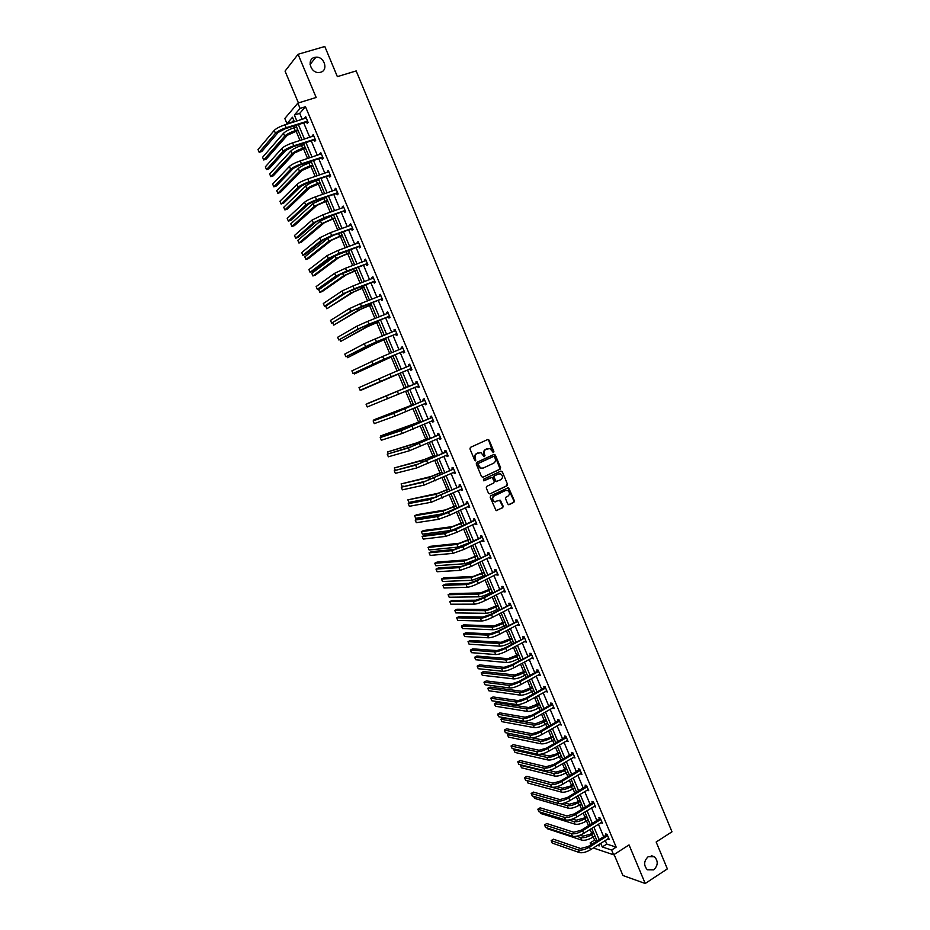 <?xml version="1.0" encoding="UTF-8"?>
<svg xmlns="http://www.w3.org/2000/svg" width="930" height="930" viewBox="0 0 930 930"><rect width="100%" height="100%" fill="white"/><g stroke="black" fill="none" stroke-linecap="round" stroke-linejoin="round"><path stroke-width="1.4" d="M648.198 856.669C643.793 860.982 643.525 865.353 647.385 869.806L653.709 869.875C658.115 865.516 658.347 861.134 654.441 856.728L648.198 856.669M314.445 57.439C306.481 59.334 310.62 73.214 318.944 72.528L320.641 72.249C328.65 70.285 324.326 56.335 315.956 57.183L314.445 57.439M493.516 452.573L493.877 451.515L489.134 440.146L487.739 439.506L470.452 447.365L469.941 448.888L474.73 460.338L475.718 460.78L475.463 458.234C474.777 456.06 475.323 454.445 477.102 453.375L481.019 452.678L484.112 456.677L485.007 455.607L484.391 454.131C483.705 451.957 484.251 450.341 486.018 449.283L489.877 448.586L493.516 452.573M493.133 452.631L488.634 440.274L487.622 439.553M475.335 460.838L475.463 458.234M484.263 456.711L484.391 454.131M614.102 854.496L622.926 875.49L645.211 883.5L667.368 868.899L656.162 842.01L671.983 831.804L356.178 70.924L337.358 76.632L324.803 46.5L298.065 54.277L285.057 71.11L298.425 102.928M507.757 504.014L509.152 504.63L513.906 502.328L514.406 500.805L508.582 487.634L490.703 495.783L490.191 497.318L496.05 510.558L502.665 507.757L503.177 506.234L500.34 500.224L494.469 501.619C492.156 499.724 492.086 497.806 494.26 495.888L505.513 490.517L507.629 490.494C509.966 492.377 510.047 494.283 507.885 496.225L506.025 497.12L505.513 498.631L507.757 504.014M293.752 120.226L292.229 121.981L286.975 123.632L284.812 118.505L297.856 103.114L316.154 97.476L298.065 54.277M297.856 103.114L300.076 108.403L294.357 115.041L296.891 121.063M605.244 840.429L606.779 844.08L616.183 847.137L305.482 106.729L300.076 108.403M616.183 847.137L611.626 850.043L613.626 854.798L593.317 847.974M645.211 883.5L629.052 844.928L613.626 854.798M500.108 469.197L500.607 467.685L495.353 455.072L493.958 454.445L476.741 462.396L476.23 463.919L481.531 476.613L482.937 477.23L500.108 469.197L494.841 455.2L493.877 454.479M502.281 471.684L507.513 484.263L507.013 485.786L489.912 493.911L488.506 493.295L486.25 487.878L486.762 486.355L493.725 483.065L494.237 481.542L492.133 477.323L484.065 480.752L483.437 479.252L500.886 471.068L502.281 471.684L507.513 484.263M293.927 126.003L294.612 127.631M296.066 131.095L300.03 140.511M301.494 143.999L302.052 145.312M303.482 148.719L307.609 158.507M309.051 161.948L309.481 162.948M310.887 166.307L315.165 176.468M316.595 179.85L316.886 180.548M318.281 183.849L322.71 194.37M325.651 201.357L330.231 212.238M332.998 218.817L337.73 230.059M340.334 236.232L345.216 247.833M347.646 253.599L352.679 265.573M354.946 270.932L360.131 283.255M362.223 288.219L367.559 300.901M369.477 305.459L374.964 318.502M376.72 322.663L382.358 336.055M383.95 339.822L389.728 353.563M391.158 356.946L397.087 371.035M398.342 374.023L404.364 388.333M405.596 391.251L411.525 405.329M412.908 408.619L418.663 422.29M420.209 425.952L425.789 439.216M427.486 443.238L432.903 456.095M434.752 460.49L439.983 472.928M441.994 477.683L447.063 489.726M449.213 494.853L454.119 506.478M456.421 511.965L461.152 523.195M463.617 529.042L468.174 539.877M470.789 546.073L475.172 556.512M477.939 563.069L482.159 573.101M483.472 576.228L483.728 576.832M485.076 580.018L489.134 589.655M490.459 592.817L490.842 593.7M492.191 596.932L496.085 606.174M497.434 609.359L497.922 610.545M499.294 613.8L503.025 622.658M504.386 625.867L504.99 627.332M506.385 630.621L509.942 639.096M511.314 642.339L512.046 644.083M513.453 647.408L516.848 655.487M518.231 658.777L519.08 660.8M520.498 664.16L523.741 671.844M525.136 675.168L526.101 677.47M527.531 680.853L530.612 688.165M532.018 691.513L533.099 694.094M534.552 697.523L537.459 704.452M538.889 707.823L540.086 710.683M541.551 714.147L544.306 720.692M545.736 724.098L547.061 727.237M548.526 730.724L551.13 736.897M552.571 740.338L554.013 743.744M555.489 747.267L557.93 753.067M559.395 756.532L560.941 760.217M562.441 763.774L564.719 769.191M566.196 772.691L567.858 776.643M569.369 780.235L571.497 785.28M572.985 788.814L574.763 793.034M576.286 796.661L578.251 801.335M579.75 804.903L581.645 809.391M583.18 813.041L584.993 817.342M586.516 820.946L588.516 825.701M590.062 829.386L591.724 833.327M593.247 836.954L594.584 840.115L597.048 840.918L591.759 828.328M590.899 844.789L590.12 842.929L592.561 843.743M594.584 840.115L590.12 842.929M294.426 121.83L292.485 117.227L286.975 123.632M597.455 845.358L599.176 845.928L598.618 844.614M590.213 824.643L584.889 811.995M583.354 808.344L577.995 795.615M576.472 792L571.09 779.201M569.579 775.62L564.161 762.751M562.673 759.194L557.221 746.255M555.745 742.733L550.269 729.725M548.805 726.237L543.294 713.147M541.841 709.695L536.296 696.535M534.855 693.117L529.286 679.888M527.868 676.494L522.265 663.195M520.858 659.835L515.22 646.455M513.825 643.13L508.164 629.68M506.78 626.39L501.084 612.858M499.712 609.603L493.993 596.002M492.633 592.782L486.878 579.111M485.53 575.914L479.752 562.162M478.415 559.011L472.603 545.189M471.289 542.062L465.43 528.159M464.14 525.078L458.258 511.093M456.967 508.047L451.05 493.993M449.783 490.97L443.831 476.834M442.575 473.858L436.6 459.641M435.356 456.7L429.346 442.413M428.125 439.506L422.069 425.138M420.86 422.255L414.78 407.817M413.594 404.98L407.48 390.449M406.294 387.647L400.156 373.07M398.97 370.245L392.832 355.655M391.623 352.796L385.485 338.206M384.264 335.288L378.126 320.711M376.882 317.746L370.745 303.18M369.477 300.158L363.351 285.603M362.061 282.522L355.934 267.968M354.621 264.852L348.494 250.31M347.157 247.136L341.043 232.593M339.683 229.361L333.568 214.83M332.184 211.552L326.07 197.032M324.675 193.707L318.56 179.188M317.142 175.805L311.038 161.297M309.585 157.856L303.482 143.359M302.018 139.872L295.914 125.376M600.722 843.301L602.256 846.939L611.626 850.043M298.379 124.597L304.47 139.082M305.935 142.569L312.038 157.054M313.48 160.483L319.583 174.991M321.001 178.362L327.104 192.87M328.499 196.195L334.602 210.715M335.986 213.981L342.089 228.501M343.449 231.733L349.564 246.252M350.889 249.426L357.004 263.969M358.317 267.084L364.444 281.627M365.734 284.696L371.849 299.239M373.116 302.262L379.242 316.816M380.486 319.781L386.613 334.347M387.845 337.265L393.971 351.831M395.18 354.702L401.307 369.28M402.492 372.093L408.63 386.659M409.805 389.461L415.908 403.98M417.105 406.817L423.173 421.255M424.382 424.115L430.427 438.483M431.648 441.39L437.646 455.665M438.89 458.606L444.866 472.812M446.121 475.788L452.061 489.912M453.329 492.923L459.234 506.966M460.513 510.012L466.395 523.985M467.685 527.066L473.533 540.969M474.846 544.085L480.659 557.895M481.984 561.046L487.762 574.787M489.11 577.983L494.853 591.643M496.213 594.863L501.933 608.452M503.293 611.708L508.977 625.227M510.361 628.517L516.022 641.956M517.417 645.281L523.044 658.649M524.45 661.997L530.042 675.296M531.472 678.679L537.029 691.897M538.47 695.326L544.004 708.474M545.457 711.927L550.955 724.993M552.42 728.481L557.884 741.489M559.372 745L564.812 757.938M566.3 761.484L571.706 774.341M573.217 777.922L578.6 790.709M580.122 794.325L585.47 807.042M587.004 810.693L592.317 823.329M593.863 827.014L599.153 839.581M606.779 844.08L602.256 846.939M305.482 106.729L299.704 113.379L302.227 119.389M303.715 122.923L309.783 137.373M311.248 140.86L317.328 155.322M318.769 158.751L324.849 173.213M326.267 176.595L332.347 191.069M333.742 194.393L339.834 208.878M341.205 212.156L347.297 226.653M348.657 229.861L354.749 244.369M356.074 247.531L362.177 262.039M363.491 265.155L369.582 279.674M370.872 282.743L376.976 297.263M378.243 300.274L384.346 314.805M385.59 317.769L391.704 332.312M392.925 335.219L399.04 349.761M400.249 352.621L406.364 367.176M407.538 369.989L413.652 384.543M414.827 387.333L420.918 401.818M422.104 404.655L428.16 419.07M429.369 421.929L435.391 436.263M436.612 439.169L442.599 453.422M443.843 456.363L449.795 470.534M451.05 473.51L456.967 487.611M458.234 490.622L464.128 504.641M465.407 507.687L471.266 521.637M472.568 524.706L478.392 538.586M479.706 541.69L485.495 555.489M486.82 558.639L492.586 572.357M493.923 575.542L499.654 589.178M501.003 592.398L506.711 605.965M508.071 609.208L513.744 622.705M515.127 625.995L520.765 639.41M522.16 642.723L527.763 656.069M529.17 659.428L534.75 672.692M536.18 676.075L541.725 689.281M543.155 692.687L548.677 705.823M550.118 709.265L555.605 722.319M557.07 725.807L562.522 738.78M563.999 742.291L569.427 755.207M570.915 758.752L576.309 771.586M577.821 775.167L583.18 787.931M584.703 791.546L590.038 804.241M591.561 807.879L596.874 820.504M598.409 824.178L603.686 836.733M299.704 113.379L294.357 115.041M606.093 835.047L605.593 833.885L607.069 834.35L609.255 839.546L607.697 838.883M599.28 818.842L598.792 817.668L600.245 818.098L602.442 823.306L600.873 822.643M592.457 802.59L591.957 801.416L593.41 801.811L595.607 807.031L594.038 806.357M585.609 786.292L585.121 785.118L586.551 785.478L588.748 790.721L587.179 790.035M578.751 769.959L578.251 768.785L579.681 769.122L581.889 774.365L580.308 773.667M571.88 753.591L571.38 752.417L572.799 752.707L575.007 757.973L573.415 757.276M564.987 737.188L564.487 736.002L565.893 736.269L568.102 741.547L566.51 740.826M558.07 720.738L557.582 719.553L558.965 719.785L561.185 725.075L559.593 724.354M551.153 704.254L550.653 703.057L552.025 703.254L554.257 708.555L552.653 707.823M544.201 687.723L543.701 686.526L545.073 686.7L547.305 692.013L545.701 691.269M537.249 671.158L536.75 669.96L538.098 670.088L540.33 675.413L538.726 674.669M530.274 654.546L529.775 653.348L531.111 653.441L533.355 658.789L531.739 658.022M523.276 637.899L522.776 636.701L524.101 636.759L526.345 642.119L524.729 641.351M516.266 621.205L515.766 620.008L517.08 620.031L519.335 625.402L517.708 624.623M509.245 604.477L508.733 603.279L510.035 603.268L512.302 608.65L510.663 607.86M502.2 587.714L501.689 586.505L502.979 586.458L505.246 591.852L503.955 591.887L503.607 591.062M495.144 570.904L494.632 569.683L495.911 569.613L498.178 575.019L496.899 575.077L496.527 574.217M488.064 554.048L487.553 552.839L488.808 552.722L491.087 558.139L489.819 558.244L489.436 557.326M480.961 537.156L480.45 535.936L481.705 535.796L483.984 541.225L482.728 541.353L482.333 540.4M473.858 520.219L473.335 518.998L474.579 518.824L476.869 524.264L475.625 524.439L475.207 523.439M466.721 503.246L466.209 502.026L467.43 501.805L469.72 507.269L468.499 507.466L468.057 506.42M459.571 486.227L459.06 485.007L460.269 484.751L462.57 490.226L461.35 490.459L460.896 489.378M452.41 469.173L451.899 467.941L453.096 467.662L455.398 473.138L454.189 473.417L453.712 472.277M445.226 452.073L444.714 450.841L445.889 450.515L448.202 456.014L447.016 456.328L446.516 455.142M438.03 434.926L437.507 433.694L438.681 433.334L440.994 438.844L439.82 439.193L439.309 437.96L440.622 437.96M430.811 417.744L430.288 416.5L431.45 416.117L433.764 421.639L432.601 422.022L432.09 420.779M423.569 400.516L423.057 399.272L424.196 398.842L426.521 404.387L425.37 404.806L424.847 403.562M416.315 383.241L415.803 381.998L416.931 381.533L419.256 387.089L418.128 387.543L417.605 386.299M409.049 365.932L408.526 364.688L409.642 364.188L411.978 369.745L410.862 370.245L410.339 368.989M401.76 348.576L401.237 347.332L402.33 346.785L404.678 352.365L403.574 352.9L403.05 351.645M394.448 331.185L393.925 329.929L395.018 329.348L397.366 334.94L396.273 335.509L395.738 334.254M387.113 313.724L386.601 312.48L387.671 311.864L390.03 317.479L388.949 318.072L388.415 316.816M379.754 296.193L379.254 294.996L380.312 294.345L382.672 299.96L381.614 300.599L381.079 299.344M372.372 278.616L371.884 277.466L372.93 276.78L375.301 282.406L374.255 283.08L373.721 281.825M364.978 261.005L364.502 259.889L365.537 259.156L367.908 264.818L366.873 265.527L366.339 264.26M357.562 243.346L357.108 242.265L358.12 241.509L360.503 247.171L359.48 247.915L358.945 246.648M350.122 225.641L349.692 224.607L350.691 223.805L353.075 229.478L352.063 230.268L351.528 229.001M342.67 207.89L342.252 206.902L343.24 206.065L345.635 211.749L344.635 212.575L344.1 211.308M335.195 190.104L334.8 189.15L335.765 188.267L338.16 193.975L337.183 194.835L336.648 193.556M327.697 172.259L327.325 171.353L328.278 170.434L330.685 176.154L329.72 177.06L329.174 175.782M320.187 154.38L319.827 153.508L320.769 152.555L323.175 158.286L322.233 159.228L321.687 157.949M312.666 136.454L312.317 135.629L313.247 134.629L315.654 140.384L314.724 141.36L314.177 140.07M305.11 118.482L305.703 116.657L308.121 122.423L307.202 123.446L306.656 122.156M304.784 117.692L305.97 117.32M312.317 135.629L313.503 135.245M319.827 153.508L321.013 153.125M327.325 171.353L328.499 170.957M334.8 189.15L335.974 188.744M342.252 206.902L343.414 206.483M349.692 224.607L350.854 224.188M357.108 242.265L358.271 241.847M364.502 259.889L365.664 259.458M371.884 277.466L373.035 277.024M379.254 294.996L380.405 294.554M386.601 312.48L387.74 312.027M393.925 329.929L395.064 329.464M401.237 347.332L402.365 346.867M408.526 364.688L409.653 364.211M418.128 387.543L419.244 387.066M425.37 404.806L426.498 404.318M432.601 422.022L433.717 421.523M439.82 439.193L440.925 438.693M447.016 456.328L448.121 455.816M454.189 473.417L455.293 472.905M461.35 490.459L462.454 489.947M468.499 507.466L469.592 506.943M475.625 524.439L476.706 523.904M482.728 541.353L483.821 540.818M489.819 558.244L490.901 557.698M496.899 575.077L497.969 574.531M503.955 591.887L505.025 591.329M510.989 608.639L512.058 608.081M518.01 625.355L519.08 624.797M525.02 642.037L526.078 641.467M532.007 658.673L533.064 658.103M538.981 675.273L540.028 674.692M545.933 691.839L546.98 691.246M552.873 708.346L553.92 707.753M559.79 724.83L560.837 724.226M566.696 741.268L567.73 740.664M573.589 757.671L574.612 757.055M580.46 774.027L581.483 773.411M587.307 790.349L588.341 789.721M594.154 806.624L595.165 805.996M600.978 822.876L601.989 822.236M607.778 839.069L608.79 838.43M483.891 454.247C483.205 452.085 483.751 450.469 485.518 449.411L486.948 448.76M474.963 458.351C474.277 456.177 474.823 454.561 476.602 453.503L478.043 452.84M482.937 477.23L499.596 469.313M494.516 456.874L493.539 456.432L478.427 463.407L478.067 464.477L480.705 468.081L483.228 468.046L493.551 463.256C495.306 462.187 495.841 460.583 495.167 458.42L494.516 456.874M482.356 468.302L480.194 468.197L478.218 466.151L477.927 463.535L493.028 456.549M489.912 493.911L506.501 485.879L507.001 484.367M491.261 477.346L483.67 480.798M500.921 479.659C503.118 477.706 503.014 475.8 500.631 473.916L498.55 473.951L494.574 475.811L494.074 477.334L496.178 481.542L500.921 479.659M496.457 481.635L495.062 481.019L493.563 477.439L494.063 475.916L498.027 474.056M501.758 471.801L500.84 471.092M495.713 501.851L493.958 501.712C491.645 499.805 491.575 497.899 493.749 495.981L504.99 490.61M496.341 510.64L502.154 507.838L502.653 506.315L499.526 500.224M508.617 504.711L513.383 502.409L513.883 500.898L507.768 487.657M298.053 130.456L287.324 135.28L266.236 159.146L263.713 159.972L284.685 136.117C286.731 134.187 290.241 132.362 295.229 130.653L297.798 129.84M263.713 159.972L262.574 157.286L283.487 133.292C285.533 131.351 289.044 129.514 294.031 127.805L296.6 127.003M306.237 117.959L284.987 124.794L286.207 127.701L307.574 121.133M308.062 122.295L306.261 122.109L285.324 128.712L278.163 132.444L261.807 151.497L259.191 152.334L275.454 133.304C277.512 131.316 281.104 129.444 286.207 127.701M259.191 152.334L258.017 149.567L274.234 130.409C276.291 128.41 279.872 126.538 284.987 124.794M306.261 122.109L307.179 121.086M305.47 148.079L294.74 152.869L273.304 175.828L270.793 176.654L292.113 153.729C294.182 151.857 297.705 150.056 302.669 148.323L305.226 147.498M270.793 176.654L269.654 173.991L290.927 150.904C292.985 149.032 296.507 147.231 301.483 145.499L304.04 144.673M312.864 165.656L302.145 170.423L280.36 192.464L277.849 193.312L299.53 171.294C301.622 169.493 305.145 167.714 310.097 165.959L312.643 165.121M277.849 193.312L276.721 190.638L298.332 168.481C300.425 166.668 303.959 164.889 308.911 163.134L311.457 162.297M313.782 135.919L292.613 142.883L293.834 145.778L315.119 139.093M315.584 140.209L313.794 140.035L292.938 146.754L285.766 150.439L269.119 168.749L266.515 169.597L283.069 151.311C285.15 149.393 288.742 147.556 293.834 145.778M266.515 169.597L265.341 166.842L281.848 148.428C283.929 146.498 287.521 144.65 292.613 142.883M313.794 140.035L314.724 139.047M321.315 153.845L300.216 160.937L301.436 163.82L322.64 157.007M323.094 158.077L321.292 157.914L300.529 164.761L293.345 168.388L276.419 185.954L273.815 186.825L290.66 169.283C292.764 167.435 296.356 165.61 301.436 163.82M273.815 186.825L272.653 184.07L289.439 166.4C291.543 164.54 295.147 162.715 300.216 160.937M321.292 157.914L322.245 156.972M320.246 183.187L309.539 187.93L287.393 209.064L284.894 209.924L306.923 188.813C309.039 187.081 312.573 185.326 317.502 183.559L320.036 182.699M284.894 209.924L283.766 207.262L305.738 186.012C307.853 184.268 311.376 182.513 316.316 180.734L318.851 179.885M328.825 171.725L307.807 178.932L309.027 181.815L330.138 174.875M330.569 175.898L328.79 175.747L308.097 182.71L300.913 186.302L283.697 203.124L281.104 204.007L298.228 187.197C300.367 185.419 303.959 183.629 309.027 181.815M281.104 204.007L279.942 201.252L297.019 184.338C299.146 182.536 302.75 180.745 307.807 178.932M328.79 175.747L329.755 174.84M327.604 200.682L316.898 205.402L294.415 225.618L291.927 226.49L314.294 206.297L327.418 200.229M291.927 226.49L290.799 223.839L313.119 203.496L326.232 197.427M336.311 189.557L315.375 196.881L316.595 199.764L337.625 192.696M338.032 193.673L336.253 193.533L315.654 200.613L308.458 204.158L290.962 220.247L288.381 221.142L305.784 205.077C307.946 203.368 311.55 201.589 316.595 199.764M288.381 221.142L287.219 218.399L304.575 202.217C306.726 200.496 310.329 198.718 315.375 196.881M336.253 193.533L337.241 192.661M334.951 218.12L324.245 222.816L301.425 242.137L298.937 243.021L321.652 223.735L334.777 217.725M298.937 243.021L297.809 240.382L320.478 220.945L333.603 214.923M343.775 207.344L322.931 214.795L324.14 217.667L345.088 210.471M345.483 211.401L343.716 211.273L323.187 218.48L315.979 221.979L298.204 237.324L295.635 238.243L313.317 222.909L324.14 217.667M295.635 238.243L294.473 235.499L312.108 220.05L322.931 214.795M343.716 211.273L344.704 210.447M342.275 235.534L331.58 240.196L308.411 258.621L305.935 259.517L328.999 241.126L342.124 235.162M305.935 259.517L304.808 256.878L327.825 238.347L333.242 235.383M351.226 225.083L330.464 232.663L331.661 235.523L352.54 228.21M352.912 229.094L351.145 228.966L330.696 236.301L323.489 239.742L305.435 254.367L302.866 255.297L320.838 240.696L331.661 235.523M302.866 255.297L301.715 252.565L319.629 237.848L330.464 232.663M351.145 228.966L352.156 228.176M349.587 252.89L338.892 257.54L315.375 275.059L312.91 275.978L336.311 258.482L349.448 252.576M312.91 275.978L311.794 273.339L337.311 254.402M358.654 242.777L337.974 250.472L339.171 253.332L359.968 245.892M358.004 243.183L358.585 242.602M360.317 246.741L358.562 246.624L330.964 257.471L312.643 271.374L310.085 272.316L328.325 258.435L339.171 253.332M310.085 272.316L308.934 269.584L327.127 255.599L337.974 250.472M358.562 246.624L359.584 245.869M356.876 270.212L346.181 274.838L322.338 291.474L319.874 292.392L343.623 275.792L356.76 269.933M319.874 292.392L318.757 289.765L342.135 273.246M366.071 260.435L345.472 268.247L346.669 271.095L367.373 263.539M365.316 260.877L365.978 260.214M367.71 264.341L365.955 264.236L338.439 275.152L319.827 288.335L317.293 289.288L335.811 276.14L346.669 271.095M317.293 289.288L316.142 286.568L334.614 273.304L345.472 268.247M365.955 264.236L366.99 263.516M364.142 287.486L353.458 292.09L326.825 308.772L350.912 293.066L364.049 287.254M326.825 308.772L325.709 306.156L346.565 292.392M371.396 304.715L360.724 309.295L333.754 325.116L358.178 310.283L371.314 304.529M332.731 322.687L333.754 325.116M378.626 321.908L367.966 326.465L340.671 341.415L365.432 327.465L378.568 321.768M339.869 339.531L340.671 341.415M385.845 339.066L375.185 343.6L347.576 357.69L372.663 344.612L385.811 338.962M347.006 356.341L347.576 357.69M393.053 356.167L354.458 373.918L393.018 356.109M354.109 373.104L354.458 373.918M400.237 373.232L361.317 390.1L400.226 373.221M406.247 387.531L367.071 403.678L406.259 387.554M413.397 404.527L373.918 419.79L413.42 404.585M373.918 419.79L374.209 420.5M420.534 421.476L380.742 435.879L407.421 426.986L420.581 421.569M380.742 435.879L381.265 437.112M427.649 438.39L417.024 442.785L387.543 451.934L414.548 443.889L427.707 438.518M387.543 451.934L388.287 453.689M373.465 278.047L352.947 285.975L354.144 288.812L374.767 281.151M372.616 278.535L373.36 277.779M375.081 281.895L373.337 281.802L345.89 292.787L324.477 306.214L343.263 293.787L354.144 288.812M324.477 306.214L323.326 303.505L342.077 290.962L352.947 285.975M373.337 281.802L374.383 281.127M380.847 295.612L360.398 303.668L361.596 306.493L382.149 298.704M379.893 296.135L380.719 295.31M382.439 299.402L380.696 299.321L353.319 310.388L331.638 323.117L350.703 311.399L361.596 306.493M331.638 323.117L330.499 320.408L349.517 308.574L360.398 303.668M380.696 299.321L381.765 298.681M388.205 313.131L367.838 321.303L369.024 324.128L389.496 316.212M387.159 313.701L388.054 312.782M389.775 316.874L388.043 316.805L360.724 327.941L338.787 339.962L358.131 328.964L369.024 324.128M338.787 339.962L337.648 337.265L356.946 326.151L367.838 321.303M388.043 316.805L389.112 316.2M395.541 330.603L375.255 338.904L376.441 341.717L396.831 333.684M394.401 331.231L395.378 330.22M397.087 334.3L395.366 334.242L368.117 345.449L345.925 356.771L376.441 341.717M345.925 356.771L344.786 354.086L364.351 343.682L375.255 338.904M395.366 334.242L396.459 333.672M402.864 348.041L382.66 356.457L383.834 359.259L404.155 351.122M401.632 348.715L402.678 347.611M404.387 351.68L402.667 351.633L382.765 359.782L353.04 373.546L383.834 359.259M353.04 373.546L351.9 370.861L382.66 356.457M402.667 351.633L403.771 351.11M410.165 365.432L390.042 373.965L391.216 376.766L411.455 368.501M408.84 366.153L409.967 364.967M411.676 369.024L409.956 368.989L360.131 390.275L391.216 376.766M360.131 390.275L359.003 387.601L390.042 373.965M409.956 368.989L411.072 368.489M417.454 382.788L366.083 404.294L417.198 383.055M366.083 404.294L367.222 406.968L418.733 385.845M416.059 383.52L417.233 382.265M418.93 386.322L417.279 386.287M424.719 400.086L396.343 412.257L373.151 420.953L393.785 413.362L424.464 400.365M373.151 420.953L374.279 423.627L394.959 416.14L425.998 403.143M423.313 400.795L424.487 399.54M426.184 403.574L424.65 403.562M431.962 417.349L403.643 429.555L380.207 437.577L401.109 430.671L431.706 417.628M380.207 437.577L381.335 440.239L402.272 433.438L433.241 420.395M430.555 418.023L431.718 416.756M433.403 420.79L431.997 420.779M439.204 434.577L410.932 446.819L387.24 454.154L408.398 447.935L438.948 434.856M387.24 454.154L388.356 456.804L409.572 450.701L440.471 437.612M437.774 435.205L438.937 433.938M434.752 455.258L424.127 459.629L394.332 467.941L421.662 460.745L434.822 455.433M394.332 467.941L395.308 470.22M446.412 451.748L418.198 464.024L394.25 470.696L415.675 465.163L446.156 452.038M394.25 470.696L395.378 473.347L416.849 467.918L447.679 454.782M444.97 452.352L446.133 451.073M447.807 455.084L446.632 455.096M441.831 472.08L431.218 476.439L401.109 483.914L428.765 477.567L441.924 472.3M401.109 483.914L402.202 486.471L403.457 486.192M453.608 468.894L425.452 481.194L401.249 487.192L422.941 482.356L453.352 469.173M401.249 487.192L402.376 489.843L424.103 485.1L454.875 471.905M452.154 469.452L453.305 468.174M454.991 472.173L453.933 472.184M448.899 488.866L438.286 493.202L407.875 499.852L435.845 494.342L449.004 489.122M407.875 499.852L408.956 502.409L436.17 497.178M460.792 485.983L432.683 498.329L410.665 502.537L408.235 503.665L430.183 499.491L460.536 486.262M408.235 503.665L409.351 506.292L431.346 502.235L462.047 488.994M459.327 486.518L460.466 485.228M462.14 489.215L461.199 489.226M455.944 505.618L445.342 509.931L416.954 514.65L414.617 515.755L442.901 511.082L456.072 505.908M414.617 515.755L415.698 518.301L445.854 513.302M467.953 503.037L439.902 515.406L417.617 518.94L415.199 520.079L437.414 516.592L448.434 512.476L467.697 503.316M415.199 520.079L416.315 522.707L438.565 519.324L449.597 515.22L469.208 506.036M466.476 503.525L467.616 502.235M469.278 506.211L468.453 506.234M462.977 522.323L452.375 526.613L423.673 530.507L421.348 531.623L449.946 527.775L463.117 522.66M421.348 531.623L422.418 534.157L451.073 530.449L456.177 528.914M475.091 520.044L447.098 532.448L424.557 535.32L422.15 536.471L444.621 533.646L455.654 529.6L474.846 520.335M422.15 536.471L423.266 539.086L445.772 536.378L456.804 532.332L476.346 523.044M473.603 520.509L474.742 519.207M476.404 523.172L475.695 523.195M469.987 538.981L459.397 543.248L430.381 546.328L428.056 547.445L456.979 544.434L470.15 539.365M428.056 547.445L429.137 549.979L458.106 547.096L471.278 542.039M482.217 537.017L454.282 549.456L431.485 551.641L429.09 552.815L451.806 550.665L462.861 546.677L481.973 537.308M429.09 552.815L430.195 555.431L452.957 553.385L464.012 549.409L483.472 540.005M480.717 537.447L481.845 536.133M483.507 540.098L482.914 540.121M476.985 555.605L466.395 559.86L437.065 562.104L434.763 563.243L463.989 561.046L477.16 556.024M434.763 563.243L435.833 565.766L465.116 563.708L478.287 558.698M489.32 553.943L468.801 563.801L461.443 566.417L438.39 567.939L436.007 569.114L458.978 567.637L470.034 563.708L489.075 554.234M436.007 569.114L437.112 571.729L460.129 570.357L471.185 566.44L490.11 556.989M487.82 554.338L488.936 553.025M483.972 572.194L473.382 576.426L443.75 577.856L441.448 578.995L470.987 577.623L484.158 572.648M441.448 578.995L442.517 581.517L472.103 580.285L485.286 575.31M490.935 588.737L480.357 592.945L450.411 593.561L448.109 594.723L477.962 594.165C480.624 593.898 484.239 592.654 488.82 590.422L491.145 589.236M448.109 594.723L449.178 597.234L479.078 596.816C481.74 596.56 485.367 595.316 489.947 593.073L492.261 591.887M497.875 605.244L487.308 609.429L457.049 609.231L454.758 610.406L484.925 610.661C487.611 610.452 491.226 609.231 495.795 606.976L498.108 605.779M454.758 610.406L455.828 612.917L486.041 613.3C488.727 613.102 492.354 611.882 496.911 609.627L499.224 608.429M504.804 621.717L494.237 625.878L463.675 624.879L461.396 626.053L491.877 627.122C494.574 626.971 498.201 625.762 502.758 623.495L505.048 622.286M461.396 626.053L462.466 628.564L492.981 629.75C495.69 629.622 499.317 628.413 503.862 626.146L506.164 624.925M511.721 638.143L501.165 642.281L470.301 640.479L468.023 641.665L498.805 643.537C501.526 643.455 505.153 642.258 509.687 639.98L511.977 638.759M468.023 641.665L469.08 644.165L499.91 646.164C502.63 646.083 506.269 644.897 510.803 642.618L513.093 641.386M518.626 654.534L508.059 658.649L476.892 656.045L474.637 657.254L505.711 659.916C508.454 659.882 512.093 658.719 516.615 656.417L518.894 655.185M474.637 657.254L475.695 659.742L506.815 662.544C509.57 662.52 513.197 661.358 517.719 659.044L519.998 657.812M525.497 670.879L514.953 674.982L483.484 671.576L481.228 672.797L512.604 676.261C515.371 676.284 519.01 675.134 523.52 672.82L525.787 671.565M481.228 672.797L482.275 675.285L513.709 678.877C516.476 678.912 520.114 677.761 524.625 675.447L526.892 674.192M532.367 687.189L521.823 691.269L490.052 687.072L487.808 688.305L519.486 692.559C522.276 692.641 525.915 691.513 530.414 689.177L532.669 687.921M487.808 688.305L488.855 690.781L520.591 695.175C523.381 695.268 527.019 694.14 531.507 691.792L533.774 690.537M539.214 703.464L528.67 707.521L496.608 702.534L494.365 703.778L526.345 708.823C529.158 708.962 532.797 707.858 537.284 705.498L539.54 704.231M494.365 703.778L495.423 706.254L527.45 711.427C530.263 711.578 533.901 710.474 538.377 708.114L540.632 706.835M546.05 719.692L535.517 723.726L503.142 717.96L500.91 719.216L533.192 725.051C536.017 725.249 539.667 724.156 544.143 721.785L546.387 720.494M500.91 719.216L501.968 721.68L534.297 727.655C537.122 727.853 540.772 726.76 545.236 724.389L547.479 723.098M496.411 570.834L475.962 580.762L468.592 583.331L445.284 584.191L442.913 585.389L466.139 584.575C468.813 584.261 472.498 582.982 477.206 580.704L496.167 571.125M442.913 585.389L444.017 587.993L467.279 587.283C469.964 586.981 473.649 585.702 478.357 583.424L497.294 573.833M494.888 571.194L496.016 569.869M503.49 587.679L483.089 597.676L475.718 600.21L452.166 600.42L449.795 601.617L473.265 601.466C475.974 601.222 479.671 599.955 484.356 597.665L503.246 587.969M449.795 601.617L450.899 604.221L474.416 604.163C477.113 603.93 480.81 602.663 485.495 600.373L504.734 590.643M501.956 588.004L503.072 586.679M510.547 604.477L490.215 614.556L482.821 617.043L459.025 616.59L456.665 617.811L480.392 618.311C483.112 618.125 486.809 616.881 491.482 614.579L510.303 604.767M456.665 617.811L457.769 620.403L481.531 621.008C484.251 620.833 487.959 619.589 492.621 617.276L511.791 607.441M509.001 604.779L510.105 603.442M517.58 621.24L497.306 631.389L489.912 633.842L465.872 632.737L463.524 633.969L487.494 635.12C490.238 634.992 493.935 633.772 498.596 631.447L517.347 621.542M463.524 633.969L464.616 636.55L488.634 637.806C491.377 637.701 495.074 636.48 499.736 634.144L518.824 624.193M516.022 621.507L517.138 620.159M524.613 637.968L504.397 648.187L496.992 650.593L472.696 648.838L470.359 650.082L494.574 651.884C497.341 651.825 501.049 650.616 505.688 648.28L524.369 638.259M470.359 650.082L471.452 652.662L495.713 654.569C498.48 654.522 502.188 653.313 506.827 650.965L525.845 640.91M523.044 638.189L524.136 636.852M531.611 654.65L511.454 664.938L504.048 667.31L479.508 664.904L477.171 666.159L501.642 668.612C504.432 668.612 508.14 667.426 512.767 665.066L531.367 654.941M477.171 666.159L478.264 668.728L502.781 671.286C505.571 671.297 509.28 670.112 513.906 667.752L532.844 657.591M530.03 654.848L531.123 653.488M538.598 671.286L537.005 671.448L518.51 681.655L511.093 683.98L486.309 680.934L483.984 682.202L508.698 685.305C511.5 685.352 515.22 684.189 519.835 681.806L538.365 671.588M483.984 682.202L485.076 684.771L509.826 687.967C512.639 688.037 516.348 686.875 520.963 684.492L539.83 674.215M537.005 671.448L538.098 670.088M545.573 687.886L543.969 688.026L525.543 698.325L518.115 700.615L493.086 696.93L490.773 698.209L515.731 701.941C518.556 702.057 522.276 700.918 526.88 698.523L545.329 688.188M490.773 698.209L491.854 700.767L516.859 704.615C519.684 704.731 523.404 703.592 528.008 701.197L546.805 690.816M543.969 688.026L545.027 686.689M552.525 704.452L550.909 704.545L532.553 714.961L525.125 717.204L499.852 712.88L497.55 714.17L522.741 718.553C525.601 718.727 529.321 717.6 533.901 715.182L552.292 704.754M497.55 714.17L498.631 716.728L523.869 721.203C526.729 721.389 530.449 720.273 535.029 717.855L553.757 707.37M550.909 704.545L551.943 703.243M559.465 720.971L557.837 721.041L539.551 731.55L532.111 733.758L506.606 728.794L504.304 730.096L529.74 735.119C532.623 735.351 536.343 734.247 540.911 731.805L559.232 721.273M504.304 730.096L505.385 732.654L530.867 737.769C533.739 738.013 537.47 736.909 542.039 734.467L560.685 723.889M557.837 721.041L558.837 719.762M552.862 735.886L549.63 737.769L542.33 739.908L532.041 737.839M509.466 733.468L507.443 734.619L508.489 737.083L541.121 743.826C543.969 744.093 547.619 743.024 552.071 740.629L554.315 739.327M507.443 734.619L540.028 741.245C542.876 741.489 546.526 740.419 550.979 738.025L553.222 736.734M566.382 737.455L564.743 737.49L546.526 748.104L539.086 750.266L513.337 744.674L511.047 745.988L536.726 751.638C539.621 751.928 543.352 750.847 547.909 748.394L566.149 737.757M511.047 745.988L512.128 748.534L537.842 754.288C540.749 754.59 544.469 753.509 549.025 751.045L567.602 740.361M564.743 737.49L565.719 736.235M559.662 752.044L556.442 753.939L549.142 756.044L540.807 754.184M515.267 749.243L513.965 749.987L515.011 752.451L547.933 759.973C550.804 760.287 554.454 759.24 558.895 756.834L561.127 755.52M513.965 749.987L546.84 757.392C549.711 757.694 553.362 756.648 557.802 754.242L560.034 752.928M573.287 753.893L571.636 753.904L553.49 764.611L546.05 766.739L520.056 760.519L517.766 761.844L543.69 768.122C546.608 768.471 550.339 767.413 554.885 764.937L573.054 754.195M517.766 761.844L518.847 764.39L544.806 770.761C547.724 771.121 551.455 770.063 556 767.587L574.508 756.788M571.636 753.904L572.589 752.672M566.451 768.168L563.231 770.075L555.931 772.144L549.014 770.459M521.125 764.948L520.475 765.32L521.509 767.773L554.733 776.073C557.616 776.445 561.278 775.422 565.696 772.993L567.916 771.668M520.475 765.32L553.641 773.504C556.524 773.865 560.186 772.83 564.615 770.4L566.835 769.087M580.181 770.296L578.518 770.273L560.441 781.084L552.978 783.165L526.752 776.329L524.485 777.666L550.641 784.571C553.582 784.978 557.314 783.932 561.836 781.444L579.948 770.598M524.485 777.666L525.555 780.2L551.757 787.198C554.699 787.617 558.43 786.582 562.952 784.083L581.389 773.19M578.518 770.273L579.437 769.063M573.217 784.246L570.02 786.176L562.708 788.198L556.977 786.687M527.019 780.584L527.996 783.072L561.511 792.139C564.417 792.569 568.079 791.558 572.485 789.117L574.705 787.78M526.961 780.619L560.418 789.57C563.324 789.989 566.986 788.977 571.404 786.536L573.612 785.199M587.051 786.664L585.377 786.606L567.37 797.522L559.907 799.567L533.448 792.093L531.181 793.453L557.57 800.974C560.534 801.439 564.266 800.416 568.776 797.905L586.818 786.966M531.181 793.453L532.251 795.975L558.686 803.601C561.65 804.078 565.382 803.055 569.892 800.544L588.26 789.547M585.377 786.606L586.272 785.408M579.96 800.288L576.774 802.23L569.462 804.217L564.777 802.881M533.646 796.371L534.471 798.335L568.277 808.17C571.194 808.647 574.868 807.659 579.262 805.206L581.459 803.857M560.72 803.741L567.184 805.601C570.113 806.077 573.775 805.078 578.181 802.625L580.378 801.276M593.898 802.985L592.224 802.892L574.287 813.913L566.812 815.912L540.121 807.833L537.854 809.193L564.487 817.342C567.463 817.865 571.206 816.865 575.705 814.331L593.666 803.288M537.854 809.193L538.923 811.716L565.591 819.958C568.579 820.493 572.322 819.493 576.809 816.97L595.107 805.857M592.224 802.892L593.096 801.718M586.702 816.296L583.529 818.261L576.205 820.202L572.438 819.051M540.33 812.146L540.935 813.552L575.019 824.166C577.972 824.701 581.634 823.724 586.016 821.248L588.213 819.888M568.788 820.016L573.938 821.597C576.879 822.132 580.553 821.155 584.935 818.679L587.132 817.319M600.745 819.272L599.048 819.144L581.18 830.269L573.705 832.234L546.77 823.527L544.527 824.898L571.392 833.664C574.391 834.245 578.135 833.268 582.61 830.723L600.513 819.574M544.527 824.898L545.585 827.421L572.496 836.279C575.496 836.872 579.239 835.884 583.726 833.35L601.942 822.132M599.048 819.144L599.908 817.993M593.421 832.257L590.259 834.245L582.924 836.151L579.995 835.198M547.003 827.886L547.375 828.746L581.75 840.115C584.714 840.708 588.388 839.755 592.759 837.256L594.944 835.884M576.588 836.221L580.669 837.558C583.633 838.139 587.307 837.186 591.678 834.698L593.863 833.327M607.569 835.512L605.86 835.361L588.062 846.579L580.576 848.509L553.408 839.186L551.176 840.569L578.274 849.95C581.285 850.59 585.04 849.625 589.504 847.067L607.337 835.826M551.176 840.569L552.234 843.08L579.367 852.566C582.389 853.205 586.144 852.252 590.608 849.683L608.766 838.372M605.86 835.361L606.697 834.222M294.031 127.805L295.229 130.653M283.487 133.292L284.685 136.117M274.234 130.409L275.454 133.304M301.483 145.499L302.669 148.323M290.927 150.904L292.113 153.729M308.911 163.134L310.097 165.959M298.332 168.481L299.53 171.294M281.848 148.428L283.069 151.311M289.439 166.4L290.66 169.283M316.316 180.734L317.502 183.559M305.738 186.012L306.923 188.813M297.019 184.338L298.228 187.197M323.71 198.288L324.896 201.101M313.119 203.496L314.294 206.297M304.575 202.217L305.784 205.077M331.08 215.806L332.266 218.608M320.478 220.945L321.652 223.735M312.108 220.05L313.317 222.909M338.532 233.488L339.613 236.069M327.825 238.347L328.999 241.126M319.629 237.848L320.838 240.696M345.995 251.216L346.948 253.483M335.149 255.704L336.311 258.482M327.127 255.599L328.325 258.435M353.447 268.898L354.272 270.863M342.484 273.094L343.623 275.792M334.614 273.304L335.811 276.14M360.863 286.545L361.561 288.195M349.947 290.776L350.912 293.066M368.28 304.133L368.85 305.482M357.387 308.423L358.178 310.283M375.674 321.687L376.115 322.733M364.816 326.023L365.432 327.465M383.044 339.194L383.358 339.938M372.221 343.577L372.663 344.612M379.614 361.096L379.882 361.712M418.175 422.627L418.465 423.313M407.421 426.986L407.817 427.928M425.312 439.588L425.731 440.564M414.548 443.889L415.117 445.238M342.077 290.962L343.263 293.787M349.517 308.574L350.703 311.399M356.946 326.151L358.131 328.964M364.351 343.682L365.537 346.483M371.733 361.166L372.918 363.967M379.103 378.603L380.289 381.393M397.401 391.425L398.575 394.227M386.462 396.006L387.636 398.784M404.748 408.851L405.922 411.641M393.785 413.362L394.959 416.14M412.071 426.231L413.246 429.009M401.109 430.671L402.272 433.438M419.384 443.564L420.546 446.33M408.398 447.935L409.572 450.701M432.438 456.514L432.973 457.781M421.662 460.745L422.406 462.489M426.672 460.85L427.835 463.617M415.675 465.163L416.849 467.918M439.541 473.393L440.204 474.951M428.765 477.567L429.672 479.706M433.95 478.101L435.112 480.868M422.941 482.356L424.103 485.1M446.632 490.226L447.411 492.075M435.845 494.342L436.914 496.887M441.204 495.306L442.355 498.062M430.183 499.491L431.346 502.235M453.712 507.036L454.607 509.163M442.901 511.082L444.04 513.755M448.434 512.476L449.597 515.22M437.414 516.592L438.565 519.324M460.769 523.788L461.792 526.206M449.946 527.775L451.073 530.449M455.654 529.6L456.804 532.332M444.621 533.646L445.772 536.378M467.813 540.504L468.929 543.178M456.979 544.434L458.106 547.096M462.861 546.677L464.012 549.409M451.806 550.665L452.957 553.385M474.835 557.186L475.951 559.86M463.989 561.046L465.116 563.708M470.034 563.708L471.185 566.44M458.978 567.637L460.129 570.357M481.833 573.822L482.961 576.484M470.987 577.623L472.103 580.285M488.82 590.422L489.947 593.073M477.962 594.165L479.078 596.816M495.795 606.976L496.911 609.627M484.925 610.661L486.041 613.3M502.758 623.495L503.862 626.146M491.877 627.122L492.981 629.75M509.687 639.98L510.803 642.618M498.805 643.537L499.91 646.164M516.615 656.417L517.719 659.044M505.711 659.916L506.815 662.544M523.52 672.82L524.625 675.447M512.604 676.261L513.709 678.877M530.414 689.177L531.507 691.792M519.486 692.559L520.591 695.175M537.284 705.498L538.377 708.114M526.345 708.823L527.45 711.427M544.143 721.785L545.236 724.389M533.192 725.051L534.297 727.655M477.206 580.704L478.357 583.424M466.139 584.575L467.279 587.283M484.356 597.665L485.495 600.373M473.265 601.466L474.416 604.163M491.482 614.579L492.621 617.276M480.392 618.311L481.531 621.008M498.596 631.447L499.736 634.144M487.494 635.12L488.634 637.806M505.688 648.28L506.827 650.965M494.574 651.884L495.713 654.569M512.767 665.066L513.906 667.752M501.642 668.612L502.781 671.286M519.835 681.806L520.963 684.492M508.698 685.305L509.826 687.967M526.88 698.523L528.008 701.197M515.731 701.941L516.859 704.615M533.901 715.182L535.029 717.855M522.741 718.553L523.869 721.203M540.911 731.805L542.039 734.467M529.74 735.119L530.867 737.769M550.979 738.025L552.071 740.629M540.028 741.245L541.121 743.826M547.909 748.394L549.025 751.045M536.726 751.638L537.842 754.288M557.802 754.242L558.895 756.834M546.84 757.392L547.933 759.973M554.885 764.937L556 767.587M543.69 768.122L544.806 770.761M564.615 770.4L565.696 772.993M553.641 773.504L554.733 776.073M561.836 781.444L562.952 784.083M550.641 784.571L551.757 787.198M571.404 786.536L572.485 789.117M560.418 789.57L561.511 792.139M568.776 797.905L569.892 800.544M557.57 800.974L558.686 803.601M578.181 802.625L579.262 805.206M567.184 805.601L568.277 808.17M575.705 814.331L576.809 816.97M564.487 817.342L565.591 819.958M584.935 818.679L586.016 821.248M573.938 821.597L575.019 824.166M582.61 830.723L583.726 833.35M571.392 833.664L572.496 836.279M591.678 834.698L592.759 837.256M580.669 837.558L581.75 840.115M589.504 847.067L590.608 849.683M578.274 849.95L579.367 852.566M310.074 64.449L315.956 57.183M651.256 855.705L654.441 856.728"/></g></svg>
